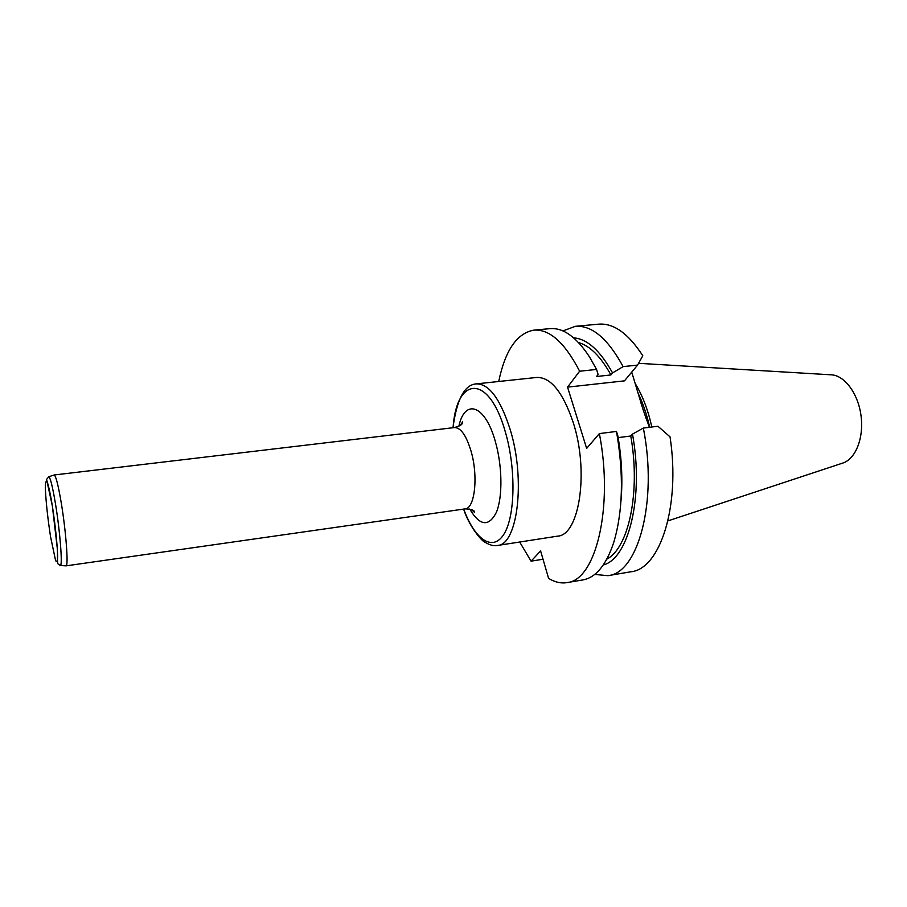 <?xml version="1.0" encoding="UTF-8"?>
<svg xmlns="http://www.w3.org/2000/svg" width="907" height="907" viewBox="0 0 907 907"><rect width="100%" height="100%" fill="white"/><g stroke="black" fill="none" stroke-linecap="round" stroke-linejoin="round"><path stroke-width="1.36" d="M649.673 427.276C646.827 414.51 642.95 403.127 638.029 393.116M651.838 427.004C648.097 410.236 642.712 396.019 635.694 384.364M667.949 520.89L842.422 463.182C855.38 459.486 864.042 438.251 861.038 415.803C858.169 393.343 844.349 375.033 830.869 374.795L638.573 363.31M649.401 427.31L643.052 409.59L631.726 372.108M566.909 582.623L582.861 579.924C595.82 577.6 606.091 565.197 613.665 542.692C622.962 511.627 623.891 474.531 616.488 431.437L599.368 433.591C613.892 507.886 595.525 580.707 566.909 582.623C560.866 583.586 554.767 582.169 548.588 578.371L540.617 550.946L531.071 561.161L543.021 559.234M531.071 561.161L519.688 542.023M618.177 437.616L630.773 436.006C640.784 492.036 628.664 548.043 606.851 559.12M616.488 431.437L617.894 435.984C621.794 458.806 622.803 480.653 620.921 501.537M607.928 575.673L630.989 571.761C660.024 569.108 680.715 506.129 670.035 436.868L657.949 426.233L643.346 428.07C657.983 501.31 638.074 573.428 607.928 575.673L594.709 574.426M630.773 436.006L632.485 434.124L643.346 428.07M632.485 434.124C644.106 496.911 628.551 558.712 603.291 564.97M599.368 433.591L586.648 448.409L567.544 387.13L579.63 371.224L596.557 369.432L589.369 356.7C576.274 336.905 563.168 327.552 550.039 328.64L533.928 330.125C516.922 333.209 505.188 350.329 498.725 381.496M579.63 371.224C564.88 342.733 549.642 329.026 533.928 330.125M578.564 342.585C589.969 345.805 600.763 356.598 610.933 374.942L596.534 376.507L598.121 374.489L596.557 369.432M573.632 337.846C587.214 338.867 600.185 350.567 612.554 372.936L610.933 374.942M562.896 330.919L575.355 326.316C591.92 325.137 607.849 338.572 623.12 366.621L612.554 372.936M623.12 366.621L637.564 365.102L642.791 355.759C628.381 333.504 613.665 322.971 598.654 324.162L575.355 326.316M573.145 422.299C589.301 471.504 579.369 535.459 557.556 536.15L497.444 545.47C517.478 545.118 525.799 480.188 510.301 429.918C500.437 399.057 489.111 383.718 476.334 383.876L536.831 377.437C550.742 377.142 562.85 392.096 573.145 422.299M567.544 387.13L624.458 380.861L637.564 365.102M53.989 475.041L54.137 474.985C55.86 475.733 58.218 485.018 61.245 502.841C66.018 531.298 68.626 566.603 66.03 565.855L65.86 565.843M66.03 565.855L60.338 565.514C62.753 566.229 60.123 531.785 55.508 504.009C52.583 486.606 50.339 477.524 48.751 476.776L54.159 474.985L454.464 427.56C463.568 424.952 462.048 423.297 462.661 421.812L460.371 425.281M640.83 402.64L646.045 418.297M463.692 509.076C474.803 539.518 492.762 552.34 503.952 534.121C515.244 516.321 516.185 468.715 505.335 431.902C488.828 373.038 456.402 376.156 453.069 427.719M458.874 426.211C464.803 398.218 485.154 404.601 495.324 441.471C502.365 465.813 502.761 496.945 496.424 512.24C488.816 527.148 479.905 526.083 469.69 509.042M66.007 565.866L465.076 508.884C474.826 508.668 478.454 476.266 471.062 451.187C466.277 435.428 460.745 427.56 454.464 427.56M52.323 505.811C55.168 524.11 57.277 543.962 57.629 555.572C57.515 561.388 56.824 562.998 55.554 560.39L50.509 536.502C47.674 517.772 45.962 501.809 45.35 488.601C45.361 482.354 45.962 480.177 47.164 482.093L52.323 505.811M471.379 509.553L474.486 512.33C474.361 512.614 476.062 509.178 465.076 508.884M463.602 509.088C469.497 527.341 482.49 541.819 485.03 542.227C489.701 545.13 493.839 546.207 497.444 545.47M476.334 383.876C464.611 384.613 456.822 399.239 452.978 427.73M60.338 565.514L57.583 563.542L57.402 549.2L52.323 505.743C48.615 482.807 45.94 478.93 46.597 479.395L48.751 476.776"/></g></svg>
